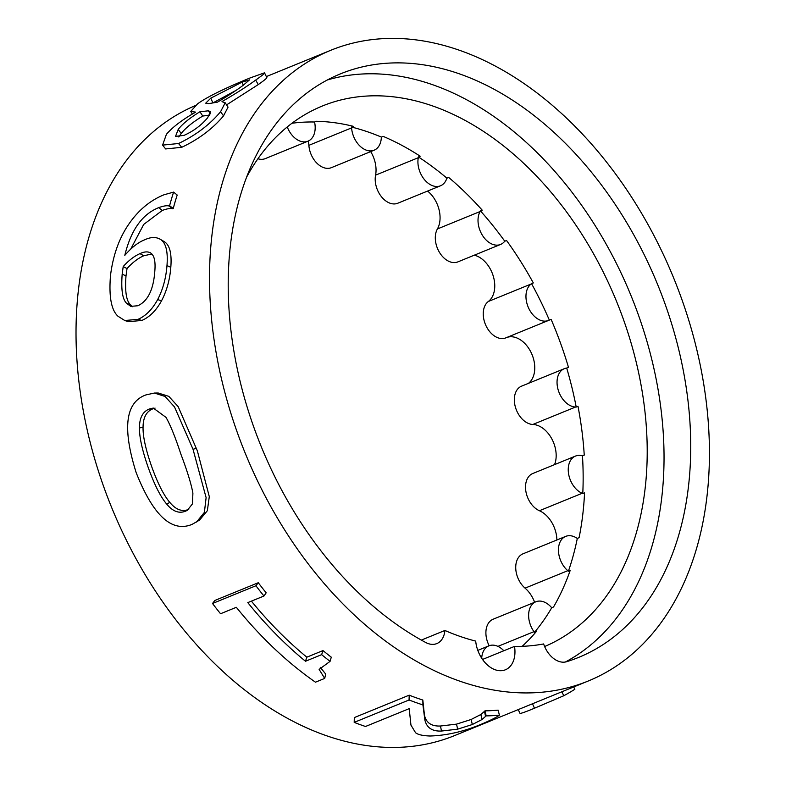 <?xml version="1.0" encoding="UTF-8"?>
<svg xmlns="http://www.w3.org/2000/svg" width="786" height="786" viewBox="0 0 786 786"><rect width="100%" height="100%" fill="white"/><g stroke="black" fill="none" stroke-linecap="round" stroke-linejoin="round"><path stroke-width="1.18" d="M220.542 613.748A345.869 234.994 -112.2 0 1 212.515 603.491L255.922 585.757A345.869 234.994 67.8 0 0 263.949 596.024L247.796 602.616A345.869 234.994 67.8 0 0 305.489 661.252L321.641 654.659A345.869 234.994 67.8 0 0 330.071 661.36L319.126 669.397L324.697 678.416L315.461 682.189A345.869 234.994 -112.2 0 1 236.331 607.303L220.542 613.748M263.949 596.024L266.169 592.831A340.633 231.438 67.8 0 1 258.27 582.731L214.853 600.455L212.515 603.491M320.285 667.353L325.718 674.093L324.697 678.416M251.402 601.143A340.633 231.438 67.8 0 0 306.835 657.175L322.987 650.582A340.633 231.438 67.8 0 0 331.289 657.184L330.071 661.36M322.987 650.582L321.641 654.659M306.835 657.175L305.489 661.252M258.27 582.731L255.922 585.757M365.5 726.49A345.869 234.994 -112.2 0 1 354.191 722.383L409.074 699.982A345.869 234.994 67.8 0 0 422.917 704.914L424.853 719.878C426.66 727.757 432.192 731.481 441.457 731.049L457.658 729.162L472.317 724.525L482.005 719.534L486.151 715.889A345.869 234.994 67.8 0 0 499.415 715.181C496.388 717.363 490.621 720.271 482.123 723.886C464.398 731.432 447.038 735.47 430.03 736.01C422.74 735.745 417.916 734.655 415.568 732.729L410.95 725.114L409.201 708.648L365.5 726.49M422.917 704.914L422.829 700.041A340.633 231.438 67.8 0 1 409.192 695.178L354.319 717.579L354.191 722.383M422.829 700.041L424.42 714.906C426.002 722.747 431.367 726.441 440.504 726.009L456.519 724.132L471.128 719.495L480.855 714.494L485.08 710.849A340.633 231.438 67.8 0 0 498.137 710.151L499.415 715.181M485.08 710.849L486.151 715.889M484.431 711.114L485.502 716.154M480.855 714.494L482.005 719.534M409.192 695.178L409.074 699.982M519.949 713.246L519.978 713.295C520.342 713.776 525.176 712.087 534.48 708.225L563.749 695.757A345.869 234.994 67.8 0 0 574.871 689.243L573.701 686.954M561.902 691.768L563.749 695.757M588.242 681.01A340.633 231.438 67.8 0 0 673.74 278.175A340.633 231.438 67.8 0 0 330.71 50.314A340.633 231.438 67.8 0 0 237.952 434.294A340.633 231.438 67.8 0 0 588.242 681.01L454.75 735.519A340.633 231.438 -112.2 0 1 104.459 488.804A340.633 231.438 -112.2 0 1 195.105 105.697M156.306 393.128L158.222 393.01L168.833 396.37L178.206 406.696L197.365 450.869L209.292 496.614L207.357 510.703L199.595 520.057L192.108 524.36C171.79 532.82 153.142 515.567 136.165 472.622C122.164 428.056 125.455 402.147 146.029 394.886L154.429 393.049L165.089 396.468L174.541 406.981L193.022 449.278L206.119 497.636L204.389 512.374L196.529 522.061M266.749 77.549C267.338 77.853 264.489 80.211 258.211 84.613L226.584 104.882M264.509 72.813C265.039 73.157 262.111 75.564 255.725 80.044C247.276 86.283 236.124 93.406 222.271 101.404A345.869 234.994 67.8 0 0 221.996 101.669L225.199 102.799L228.058 107.122L223.538 115.856C212.839 128.639 198.907 139.132 181.733 147.306L165.659 148.947L162.574 145.115L166.426 134.288C172.704 127.008 182.323 119.708 195.262 112.378A345.869 234.994 -112.2 0 1 195.537 112.113L190.752 111.396L197.561 103.85C209.489 95.096 234.375 84.357 250.076 77.952L264.509 72.813L266.847 77.627M164.471 241.774L160.03 239.141L164.471 241.774C169.776 245.173 171.888 253.691 170.808 267.328C169.845 279.747 166.74 290.928 161.503 300.851C156.188 310.509 149.645 317.053 141.853 320.462L128.462 321.661L124.768 320.521L117.998 316.247C111.278 310.146 108.782 296.558 110.502 275.464C113.056 255.175 119.197 238.011 128.924 223.981C138.483 210.137 150.155 200.41 163.95 194.8L173.588 192.108A345.869 234.994 67.8 0 0 169.579 205.745L169 205.981C166.897 205.372 163.459 205.922 158.674 207.651C142.217 214.224 130.928 230.121 124.807 255.342C131.616 247.472 138.228 242.294 144.653 239.818C150.951 236.851 156.296 236.763 160.688 239.553C165.984 243.041 168.076 251.716 166.976 265.56C166.003 278.175 162.899 289.503 157.662 299.554C152.346 309.33 145.803 315.923 138.012 319.342L124.768 320.521M173.588 192.108L177.194 195.026A340.633 231.438 67.8 0 0 173.254 208.457L172.674 208.693C170.572 208.113 167.123 208.683 162.338 210.412L143.72 224.413L130.663 249.221M178.216 129.395C182.499 123.883 189.75 117.998 199.958 111.74L208.369 110.816L210.52 111.651L207.642 117.772C201.314 125.308 193.444 131.174 184.062 135.359L175.533 136.371L178.216 129.395L181.202 133.492L178.815 136.99M209.646 115.11L202.749 116.053L199.958 111.74M202.749 116.053C192.599 122.262 185.417 128.079 181.202 133.492M210.383 113.803L208.369 110.816M210.795 98.152L241.931 82.196L249.496 79.887L242.962 85.478C235.987 90.636 227.488 96.197 217.457 102.151L208.752 103.624L205.736 103.172L210.795 98.152L212.918 102.986M235.839 90.498L213.261 102.73M225.199 102.799L220.561 111.74C209.715 124.728 195.704 135.31 178.53 143.514L162.574 145.115M122.184 274.078L123.206 266.562C128.698 260.431 134.288 256.118 139.977 253.632C144.457 251.53 148.053 251.343 150.765 253.063C154.302 255.46 155.657 261.512 154.813 271.19C153.496 289.67 147.827 301.195 137.815 305.754L130.761 306.363L126.684 303.347C122.498 299.545 120.995 289.798 122.184 274.078L125.996 275.994C124.836 291.468 126.34 301.067 130.525 304.772L126.684 303.347M151.806 254.006L143.769 255.764C138.081 258.24 132.5 262.524 127.018 268.586L123.206 266.562M127.018 268.586L125.996 275.994M130.525 304.772L132.687 306.727M149.998 252.561L150.765 253.063M172.674 208.693L169 205.981M173.254 208.457L169.579 205.745M161.503 300.851L157.662 299.554M139.456 427.859C139.446 417.965 142.688 411.707 149.183 409.064L153.28 408.062L166.003 417.366C170.385 425.01 175.357 437.301 180.908 454.229C187.176 470.755 191.165 483.704 192.894 493.087L192.501 503.836L187.294 510.34L185.525 511.195C178.992 513.798 172.704 511.411 166.661 504.032C160.55 496.86 154.429 484.746 148.279 467.67C142.256 450.466 139.319 437.203 139.456 427.859L143.052 427.427C142.895 436.643 145.774 449.71 151.698 466.648C157.75 483.469 163.802 495.396 169.855 502.45C175.838 509.692 182.097 512.02 188.63 509.416L188.748 509.377M155.088 408.111L152.838 408.838C146.343 411.471 143.081 417.671 143.052 427.427M514.516 646.397A26.862 18.245 -112.2 0 1 505.408 669.79A26.862 18.245 -112.2 0 1 475.697 641.101A292.215 198.544 -112.2 0 1 444.896 630.47A22.932 15.573 -112.2 0 1 436.829 643.577A22.932 15.573 -112.2 0 1 425.707 642.486A315.137 214.116 -112.2 0 1 232.685 343.521A315.137 214.116 -112.2 0 1 340.348 73.904A315.137 214.116 -112.2 0 1 657.705 284.719A315.137 214.116 -112.2 0 1 578.604 657.42A315.137 214.116 -112.2 0 1 566.637 661.704A22.932 15.573 -112.2 0 1 543.637 643.94A292.215 198.544 -112.2 0 1 514.516 646.397L482.525 659.454M421.335 640.089L444.896 630.47M534.451 632.376A292.215 198.544 67.8 0 0 551.733 607.735A25.545 17.361 -112.2 0 1 551.173 607.126A20.308 13.794 67.8 0 0 535.836 601.781A20.308 13.794 67.8 0 0 533.959 631.659A25.545 17.361 -112.2 0 1 534.451 632.376L536.229 631.649A292.215 198.544 -112.2 0 1 522.159 646.318M568.386 571.226A292.215 198.544 67.8 0 0 577.307 538.43A25.545 17.361 -112.2 0 1 576.669 538.037A20.308 13.794 67.8 0 0 565.665 536.396A20.308 13.794 67.8 0 0 558.492 551.497A20.308 13.794 67.8 0 0 567.787 570.695A25.545 17.361 -112.2 0 1 568.386 571.226L570.164 570.498A292.215 198.544 -112.2 0 1 553.511 607.008L551.733 607.735M582.78 493.588A292.215 198.544 67.8 0 0 582.465 455.841A25.545 17.361 -112.2 0 1 581.817 455.693A20.308 13.794 67.8 0 0 575.46 456.086A20.308 13.794 67.8 0 0 568.651 474.223A20.308 13.794 67.8 0 0 582.131 493.294A25.545 17.361 -112.2 0 1 582.78 493.588L584.558 492.861A292.215 198.544 -112.2 0 1 579.086 537.703L577.307 538.43M576.217 407.05A292.215 198.544 67.8 0 0 566.696 368.045A25.545 17.361 -112.2 0 1 566.097 368.172A20.308 13.794 67.8 0 0 564.269 368.713A20.308 13.794 67.8 0 0 558.178 389.915A20.308 13.794 67.8 0 0 575.578 407.02A25.545 17.361 -112.2 0 1 576.217 407.05L577.995 406.323A292.215 198.544 -112.2 0 1 584.244 455.114L582.465 455.841M549.335 320.099A292.215 198.544 67.8 0 0 531.542 283.658A25.545 17.361 -112.2 0 1 531.061 284.041A20.308 13.794 67.8 0 0 528.811 308.485A20.308 13.794 67.8 0 0 548.53 320.433A20.308 13.794 67.8 0 0 548.775 320.324A25.545 17.361 -112.2 0 1 549.08 320.197A25.545 17.361 -112.2 0 1 549.335 320.099L551.114 319.371A292.215 198.544 -112.2 0 1 568.475 367.317L566.696 368.045M504.779 241.223A292.215 198.544 67.8 0 0 480.452 210.913A25.545 17.361 -112.2 0 1 480.128 211.513A20.308 13.794 67.8 0 0 482.388 235.269A20.308 13.794 67.8 0 0 500.594 244.446A20.308 13.794 67.8 0 0 504.347 241.705A25.545 17.361 -112.2 0 1 504.779 241.223L506.557 240.496A292.215 198.544 -112.2 0 1 533.321 282.931L531.542 283.658M446.9 178.167A292.215 198.544 67.8 0 0 418.417 156.954A25.545 17.361 -112.2 0 1 418.29 157.711A20.308 13.794 67.8 0 0 424.067 179.149A20.308 13.794 67.8 0 0 440.494 185.791A20.308 13.794 67.8 0 0 446.645 178.835A25.545 17.361 -112.2 0 1 446.9 178.167L448.678 177.44A292.215 198.544 -112.2 0 1 482.231 210.186L480.452 210.913M381.367 137.088A292.215 198.544 67.8 0 0 351.529 127.047A25.545 17.361 -112.2 0 1 351.597 127.892A20.308 13.794 67.8 0 0 374.116 150.205A20.308 13.794 67.8 0 0 381.308 137.884A25.545 17.361 -112.2 0 1 381.367 137.088L383.146 136.361A292.215 198.544 -112.2 0 1 420.205 156.227L418.417 156.954M287.254 126.939A20.308 13.794 67.8 0 0 307.965 141.185A20.308 13.794 67.8 0 0 314.734 122.862A25.545 17.361 -112.2 0 1 314.587 122.007L316.365 121.28A292.215 198.544 -112.2 0 1 353.307 126.32L351.529 127.047M314.587 122.007A292.215 198.544 67.8 0 0 291.97 123.255M544.619 646.524A292.215 198.544 67.8 0 0 616.175 300.498A292.215 198.544 67.8 0 0 322.309 106.031A292.215 198.544 67.8 0 0 246.568 177.223M327.261 80.015A315.137 214.116 -112.2 0 1 630.903 295.349A315.137 214.116 -112.2 0 1 565.34 662.018M503.836 650.759A20.308 13.794 67.8 0 0 488.902 645.837A20.308 13.794 67.8 0 0 481.7 658.236M257.926 158.752A20.308 13.794 67.8 0 0 265.246 158.634L307.965 141.185M308.299 141.048A25.545 17.361 -112.2 0 1 308.878 145.331A20.308 13.794 67.8 0 0 331.397 167.654L374.116 150.205M370.687 151.61A25.545 17.361 -112.2 0 1 375.57 175.15A20.308 13.794 67.8 0 0 381.348 196.588A20.308 13.794 67.8 0 0 397.775 203.23L440.494 185.791M427.564 191.067A25.545 17.361 -112.2 0 1 437.409 228.962A20.308 13.794 67.8 0 0 439.669 252.709A20.308 13.794 67.8 0 0 457.874 261.885L500.594 244.446M474.272 255.185A25.545 17.361 -112.2 0 1 493.244 276.053A25.545 17.361 -112.2 0 1 488.342 301.48A20.308 13.794 67.8 0 0 486.092 325.925A20.308 13.794 67.8 0 0 505.811 337.872A20.308 13.794 67.8 0 0 506.056 337.774M506.783 337.479A25.545 17.361 -112.2 0 1 531.277 352.865A25.545 17.361 -112.2 0 1 528.467 383.332M564.269 368.713L521.55 386.162A20.308 13.794 67.8 0 0 515.469 407.354A20.308 13.794 67.8 0 0 532.859 424.46A25.545 17.361 -112.2 0 1 551.782 438.814A25.545 17.361 -112.2 0 1 554.552 464.624M575.46 456.086L532.751 473.526A20.308 13.794 67.8 0 0 525.932 491.672A20.308 13.794 67.8 0 0 539.412 510.733A25.545 17.361 -112.2 0 1 556.881 539.982M565.665 536.396L522.955 553.835A20.308 13.794 67.8 0 0 515.773 568.936A20.308 13.794 67.8 0 0 525.068 588.144A25.545 17.361 -112.2 0 1 534.618 602.282M535.836 601.781L493.127 619.221A20.308 13.794 67.8 0 0 489.177 645.728M471.128 719.495L472.317 724.525M456.519 724.132L457.658 729.162M440.504 726.009L441.457 731.049M424.42 714.906L424.853 719.878M532.495 703.775L534.48 708.225M519.959 713.275L518.22 709.601L519.978 713.295M243.355 85.193L241.931 82.196M181.733 147.306L178.53 143.514M223.538 115.856L220.561 111.74M258.211 84.613L255.725 80.044M143.769 255.764L139.977 253.632M170.808 267.328L166.976 265.56M162.338 210.412L158.674 207.651M141.853 320.462L138.012 319.342M152.838 408.838L149.183 409.064M169.855 502.45L166.661 504.032M188.63 509.416L185.525 511.195M196.451 448.266L193.022 449.278M351.597 127.892L308.878 145.331M418.29 157.711L375.57 175.15M480.128 211.513L437.409 228.962M531.061 284.041L488.342 301.48M575.578 407.02L532.859 424.46M582.131 493.294L539.412 510.733M567.787 570.695L525.068 588.144M533.959 631.659L497.911 646.387M330.71 50.314L266.356 76.586M190.752 111.396L192.344 114.039M154.429 393.049L158.222 393.01M488.902 645.837L477.8 650.376M548.53 320.433L505.811 337.872"/></g></svg>
